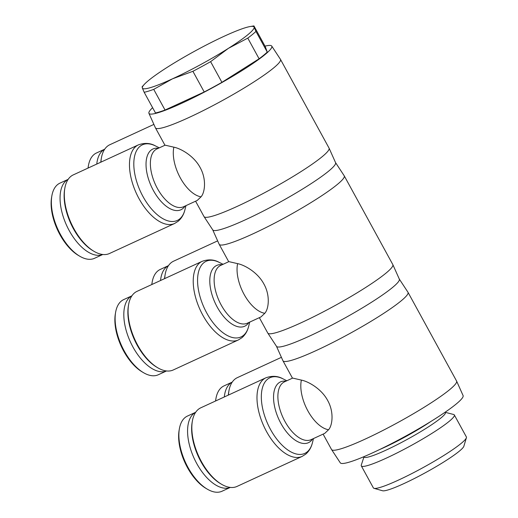 <?xml version="1.0" encoding="UTF-8"?>
<svg xmlns="http://www.w3.org/2000/svg" width="518" height="518" viewBox="0 0 518 518"><rect width="100%" height="100%" fill="white"/><g stroke="black" fill="none" stroke-linecap="round" stroke-linejoin="round"><path stroke-width="0.78" d="M265.015 46.147A70.008 8.048 151.3 0 1 271.743 46.076L280.452 59.33A71.283 8.191 151.3 0 1 280.491 59.395L329.066 148.129A71.283 8.191 151.3 0 1 329.098 148.193A71.283 8.191 151.3 0 1 322.164 156.714A71.283 8.191 151.3 0 1 253.904 198.29A71.283 8.191 151.3 0 1 204.053 216.654A71.283 8.191 151.3 0 1 204.014 216.589L195.59 201.204M329.098 148.193L335.573 162.671A70.008 8.048 151.3 0 1 328.762 171.037A70.008 8.048 151.3 0 1 261.726 211.868A70.008 8.048 151.3 0 1 212.762 229.908L204.053 216.654M271.743 46.076A70.008 8.048 151.3 0 1 265.002 54.578A70.008 8.048 151.3 0 1 197.403 95.688A70.008 8.048 151.3 0 1 148.931 113.319A70.008 8.048 151.3 0 1 152.609 107.692M280.491 59.395A71.283 8.191 151.3 0 1 273.582 67.987A71.283 8.191 151.3 0 1 205.044 109.699A71.283 8.191 151.3 0 1 155.439 127.862A71.283 8.191 151.3 0 1 155.4 127.791L148.931 113.319M197.235 200.447L201.042 196.827C204.953 192.541 206.656 179.079 200.142 167.554C193.959 155.886 180.873 148.549 173.86 147.177L165.112 145.169L156.935 148.938A31.825 16.285 -114.7 0 0 155.076 150.11A31.825 16.285 -114.7 0 0 156.397 186.577A31.825 16.285 -114.7 0 0 183.579 206.74L197.235 200.447M100.932 162.14A43.279 22.145 -114.7 0 1 101.398 157.984A43.279 22.145 -114.7 0 1 107.284 146.329A43.279 22.145 -114.7 0 1 109.81 144.736L153.891 124.411M70.008 177.137A43.279 22.145 -114.7 0 1 70.733 176.489A43.279 22.145 -114.7 0 1 73.258 174.896L138.397 144.872A43.279 22.145 65.3 0 0 135.871 146.464A43.279 22.145 65.3 0 0 137.665 196.057A43.279 22.145 65.3 0 0 174.631 223.478L109.492 253.503A43.279 22.145 -114.7 0 1 93.959 251.301A43.279 22.145 -114.7 0 1 64.847 188.144A43.279 22.145 -114.7 0 1 70.008 177.137M64.847 188.144L64.633 189.368A42.003 21.491 65.3 0 0 92.89 250.667L93.959 251.301M102.791 254.493L94.541 258.294A41.369 21.167 -114.7 0 1 79.688 256.183A41.369 21.167 -114.7 0 1 51.865 195.817A41.369 21.167 -114.7 0 1 56.799 185.295A41.369 21.167 -114.7 0 1 59.9 183.158L68.149 179.357M68.136 179.377A41.369 21.167 65.3 0 0 65.488 181.287A41.369 21.167 65.3 0 0 68.065 228.412A41.369 21.167 65.3 0 0 102.765 254.493M51.865 195.817L51.599 197.352A39.776 20.351 65.3 0 0 78.354 255.393L79.688 256.183M101.398 157.984L101.185 159.207A42.003 21.491 65.3 0 0 100.803 162.199M88.092 168.059A41.369 21.167 -114.7 0 1 88.416 165.656A41.369 21.167 -114.7 0 1 94.043 154.513A41.369 21.167 -114.7 0 1 96.458 152.991L104.701 149.19M104.688 149.21A41.369 21.167 65.3 0 0 102.732 150.511A41.369 21.167 65.3 0 0 96.782 164.051M88.416 165.656L88.151 167.184A39.776 20.351 65.3 0 0 88.008 168.097M454.325 414.944L466.375 436.952A53.024 6.093 151.3 0 1 466.401 437.742A53.024 6.093 151.3 0 1 461.24 443.343A53.024 6.093 151.3 0 1 412.917 473.012A53.024 6.093 151.3 0 1 374.009 488.325A53.024 6.093 151.3 0 1 373.361 487.878L361.305 465.87A53.024 6.093 151.3 0 1 361.279 465.08L363.934 456.999A46.465 5.342 151.3 0 0 396.27 445.163A46.465 5.342 151.3 0 0 440.941 417.974A46.465 5.342 151.3 0 0 445.441 412.373L453.677 414.497A53.024 6.093 151.3 0 1 454.325 414.944A53.024 6.093 151.3 0 1 449.19 421.335A53.024 6.093 151.3 0 1 398.206 452.363A53.024 6.093 151.3 0 1 361.305 465.87M466.401 437.742L463.856 446.251A46.659 5.361 151.3 0 1 459.311 451.178A46.659 5.361 151.3 0 1 416.789 477.285A46.659 5.361 151.3 0 1 382.549 490.76L374.009 488.325M192.903 71.303L172.488 78.82A63.649 7.317 -28.7 0 0 228.367 48.375A63.649 7.317 -28.7 0 0 247.889 34.687A63.649 7.317 -28.7 0 0 254.105 27.13L255.937 31.391L267.256 52.059A68.421 7.867 151.3 0 1 263.759 55.154A68.421 7.867 151.3 0 1 259.097 58.787L247.785 38.118L228.367 48.375L210.606 61.661L221.918 82.33A68.421 7.867 151.3 0 1 204.221 91.971L192.903 71.303A68.421 7.867 -28.7 0 0 210.606 61.661M247.785 38.118A68.421 7.867 -28.7 0 0 252.441 34.486A68.421 7.867 -28.7 0 0 255.937 31.391M267.256 52.059L265.248 46.575L253.937 25.906L254.105 27.13A63.649 7.317 -28.7 0 0 250.039 26.56A63.649 7.317 -28.7 0 0 223.97 36.338A63.649 7.317 -28.7 0 0 168.091 66.783A63.649 7.317 -28.7 0 0 148.562 80.471A63.649 7.317 -28.7 0 0 144.179 84.518A63.649 7.317 -28.7 0 0 142.346 88.028L142.172 86.804M335.541 162.6L344.211 175.79A71.283 8.191 151.3 0 1 344.25 175.855L392.825 264.588A71.283 8.191 151.3 0 1 392.858 264.653A71.283 8.191 151.3 0 1 385.923 273.18A71.283 8.191 151.3 0 1 317.663 314.75A71.283 8.191 151.3 0 1 267.812 333.113A71.283 8.191 151.3 0 1 267.774 333.048L259.35 317.663M392.858 264.653L399.333 279.131A70.008 8.048 151.3 0 1 392.521 287.496A70.008 8.048 151.3 0 1 325.485 328.328A70.008 8.048 151.3 0 1 276.521 346.367L267.812 333.113M344.25 175.855A71.283 8.191 151.3 0 1 337.341 184.447A71.283 8.191 151.3 0 1 268.803 226.159A71.283 8.191 151.3 0 1 219.198 244.321A71.283 8.191 151.3 0 1 219.159 244.25L212.717 229.843M260.994 316.906L264.802 313.286C268.712 309 270.422 295.538 263.902 284.013C257.718 272.345 244.632 265.009 237.62 263.636L228.872 261.629L220.694 265.397A31.825 16.285 -114.7 0 0 218.836 266.569A31.825 16.285 -114.7 0 0 220.156 303.036A31.825 16.285 -114.7 0 0 247.339 323.2L260.994 316.906M164.692 278.6A43.279 22.145 -114.7 0 1 165.158 274.443A43.279 22.145 -114.7 0 1 171.044 262.788A43.279 22.145 -114.7 0 1 173.569 261.195L217.651 240.87M133.767 293.596A43.279 22.145 -114.7 0 1 134.492 292.948A43.279 22.145 -114.7 0 1 137.017 291.356L202.156 261.331A43.279 22.145 65.3 0 0 199.631 262.924A43.279 22.145 65.3 0 0 201.424 312.516A43.279 22.145 65.3 0 0 238.397 339.938L173.258 369.969A43.279 22.145 -114.7 0 1 157.718 367.761A43.279 22.145 -114.7 0 1 128.606 304.603A43.279 22.145 -114.7 0 1 133.767 293.596M128.606 304.603L128.393 305.827A42.003 21.491 65.3 0 0 156.65 367.126L157.718 367.761M131.896 295.836A41.369 21.167 65.3 0 0 129.247 297.746A41.369 21.167 65.3 0 0 131.825 344.871A41.369 21.167 65.3 0 0 166.524 370.953L158.301 374.754A41.369 21.167 -114.7 0 1 143.454 372.649A41.369 21.167 -114.7 0 1 115.624 312.283A41.369 21.167 -114.7 0 1 120.558 301.754A41.369 21.167 -114.7 0 1 123.66 299.618L131.909 295.817M115.624 312.283L115.359 313.811A39.776 20.351 65.3 0 0 142.113 371.853L143.454 372.649M165.158 274.443L164.944 275.667A42.003 21.491 65.3 0 0 164.562 278.658M151.852 284.518A41.369 21.167 -114.7 0 1 152.175 282.116A41.369 21.167 -114.7 0 1 157.802 270.979A41.369 21.167 -114.7 0 1 160.217 269.451L168.46 265.65M168.447 265.669A41.369 21.167 65.3 0 0 166.492 266.971A41.369 21.167 65.3 0 0 160.541 280.516M152.175 282.116L151.91 283.644A39.776 20.351 65.3 0 0 151.768 284.557M399.3 279.06L407.97 292.249A71.283 8.191 151.3 0 1 408.009 292.314L456.585 381.047A71.283 8.191 151.3 0 1 456.623 381.112A71.283 8.191 151.3 0 1 449.682 389.64A71.283 8.191 151.3 0 1 381.429 431.209A71.283 8.191 151.3 0 1 331.572 449.572A71.283 8.191 151.3 0 1 331.533 449.507L323.109 434.123M456.623 381.112L463.092 395.59A70.008 8.048 151.3 0 1 456.28 403.956A70.008 8.048 151.3 0 1 389.245 444.787A70.008 8.048 151.3 0 1 340.281 462.827L331.572 449.572M408.009 292.314A71.283 8.191 151.3 0 1 401.1 300.906A71.283 8.191 151.3 0 1 332.562 342.618A71.283 8.191 151.3 0 1 282.957 360.781A71.283 8.191 151.3 0 1 282.919 360.709L276.476 346.302M324.754 433.365L328.561 429.746C332.472 425.459 334.181 411.998 327.661 400.472C321.484 388.804 308.391 381.468 301.379 380.095L292.631 378.088L284.453 381.857A31.825 16.285 -114.7 0 0 282.595 383.029A31.825 16.285 -114.7 0 0 283.916 419.496A31.825 16.285 -114.7 0 0 311.098 439.659L324.754 433.365M228.451 395.059A43.279 22.145 -114.7 0 1 228.917 390.902A43.279 22.145 -114.7 0 1 234.803 379.247A43.279 22.145 -114.7 0 1 237.328 377.654L281.41 357.336M197.533 410.055A43.279 22.145 -114.7 0 1 198.252 409.408A43.279 22.145 -114.7 0 1 200.777 407.815L265.915 377.79A43.279 22.145 65.3 0 0 263.39 379.383A43.279 22.145 65.3 0 0 265.184 428.975A43.279 22.145 65.3 0 0 302.156 456.397L237.017 486.428A43.279 22.145 -114.7 0 1 221.477 484.22A43.279 22.145 -114.7 0 1 192.366 421.063A43.279 22.145 -114.7 0 1 197.533 410.055M192.366 421.063L192.152 422.287A42.003 21.491 65.3 0 0 220.409 483.585L221.477 484.22M230.309 487.412L222.06 491.219A41.369 21.167 -114.7 0 1 207.213 489.109A41.369 21.167 -114.7 0 1 179.383 428.742A41.369 21.167 -114.7 0 1 184.317 418.214A41.369 21.167 -114.7 0 1 187.425 416.077L195.668 412.276M195.655 412.296A41.369 21.167 65.3 0 0 193.007 414.206A41.369 21.167 65.3 0 0 195.584 461.331A41.369 21.167 65.3 0 0 230.283 487.412M179.383 428.742L179.118 430.27A39.776 20.351 65.3 0 0 205.873 488.312L207.213 489.109M228.917 390.902L228.703 392.126A42.003 21.491 65.3 0 0 228.321 395.117M215.611 400.977A41.369 21.167 -114.7 0 1 215.935 398.575A41.369 21.167 -114.7 0 1 221.562 387.438A41.369 21.167 -114.7 0 1 223.977 385.91L232.226 382.109M232.206 382.129A41.369 21.167 65.3 0 0 230.251 383.43A41.369 21.167 65.3 0 0 224.3 396.976M215.935 398.575L215.669 400.103A39.776 20.351 65.3 0 0 215.527 401.016M144.179 92.282A68.421 7.867 -28.7 0 0 153.723 89.368L165.041 110.036A68.421 7.867 151.3 0 1 155.491 112.95L144.179 92.282L142.346 88.028A63.649 7.317 -28.7 0 0 172.488 78.82L153.723 89.368M253.937 25.906L250.039 26.56M259.097 58.787L221.918 82.33M204.221 91.971L165.041 110.036M430.808 421.516A46.465 5.342 151.3 0 1 379.519 449.598M173.86 147.177A31.825 16.285 65.3 0 0 180.316 177.888A31.825 16.285 65.3 0 0 201.042 196.827M158.411 148.258A33.456 17.12 65.3 0 0 150.978 150.22A33.456 17.12 65.3 0 0 153.406 190.533A33.456 17.12 65.3 0 0 182.899 208.521A33.456 17.12 65.3 0 0 185.055 206.06M185.975 205.633L184.926 209.79A41.647 21.309 -114.7 0 1 179.701 218.926A41.647 21.309 -114.7 0 1 142.994 196.542A41.647 21.309 -114.7 0 1 139.97 146.354A41.647 21.309 -114.7 0 1 155.484 145.934C150.356 143 144.658 142.651 138.397 144.872M237.62 263.636A31.825 16.285 65.3 0 0 244.075 294.347A31.825 16.285 65.3 0 0 264.802 313.286M222.17 264.717A33.456 17.12 65.3 0 0 214.737 266.679A33.456 17.12 65.3 0 0 217.165 306.993A33.456 17.12 65.3 0 0 246.659 324.98A33.456 17.12 65.3 0 0 248.815 322.52M249.734 322.092L248.685 326.249A41.647 21.309 -114.7 0 1 243.466 335.392A41.647 21.309 -114.7 0 1 206.753 313.001A41.647 21.309 -114.7 0 1 203.729 262.814A41.647 21.309 -114.7 0 1 219.25 262.393C214.115 259.46 208.417 259.11 202.156 261.331M301.379 380.095A31.825 16.285 65.3 0 0 307.834 410.806A31.825 16.285 65.3 0 0 328.561 429.746M285.93 381.177A33.456 17.12 65.3 0 0 278.496 383.139A33.456 17.12 65.3 0 0 280.924 423.452A33.456 17.12 65.3 0 0 310.418 441.44A33.456 17.12 65.3 0 0 312.574 438.979M313.494 438.552L312.445 442.709A41.647 21.309 -114.7 0 1 307.226 451.851A41.647 21.309 -114.7 0 1 270.513 429.461A41.647 21.309 -114.7 0 1 267.489 379.273A41.647 21.309 -114.7 0 1 283.009 378.852C277.875 375.919 272.177 375.569 265.915 377.79M174.631 223.478L178.173 221.251C181.52 218.369 183.773 214.549 184.926 209.79M144.179 84.518L142.081 86.817M238.397 339.938L241.938 337.71C245.279 334.829 247.533 331.008 248.685 326.249M302.156 456.397L305.698 454.169C309.039 451.288 311.292 447.468 312.445 442.709M282.957 360.781L292.469 378.159M286.849 380.756L283.009 378.852M219.198 244.321L228.71 261.7M223.09 264.297L219.25 262.393M155.439 127.862L164.951 145.241M159.324 147.837L155.484 145.934"/></g></svg>
